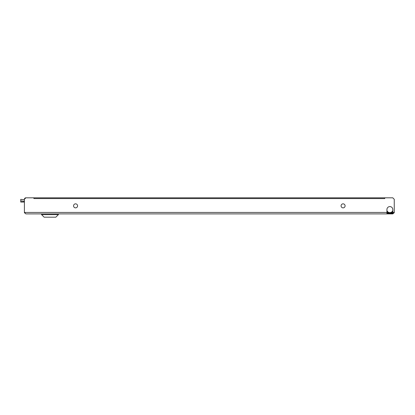 <?xml version="1.0" encoding="UTF-8"?>
<svg xmlns="http://www.w3.org/2000/svg" width="415" height="415" viewBox="0 0 415 415"><rect width="100%" height="100%" fill="white"/><g stroke="black" fill="none" stroke-linecap="round" stroke-linejoin="round"><path stroke-width="0.62" d="M343.086 203.843A2.008 2.008 0 0 0 341.078 205.856A2.008 2.008 0 0 0 343.086 207.863A2.008 2.008 0 0 0 345.093 205.856A2.008 2.008 0 0 0 343.086 203.843M75.572 203.843A2.008 2.008 0 0 0 73.559 205.856A2.008 2.008 0 0 0 75.572 207.863A2.008 2.008 0 0 0 77.579 205.856A2.008 2.008 0 0 0 75.572 203.843M24.407 199.278A1.463 1.463 0 0 1 25.865 197.815L24.407 199.278A1.463 1.463 0 0 1 25.865 197.815L33.906 197.815L33.906 198.583L384.747 198.583L384.747 197.815L392.787 197.815L394.25 199.278L394.25 212.433L392.787 213.896L25.865 213.896L24.407 212.433L24.407 199.278A1.463 1.463 0 0 1 25.865 197.815A1.463 1.463 0 0 0 24.407 199.278A1.463 1.463 0 0 1 25.865 197.815A1.463 1.463 0 0 0 24.407 199.278M386.941 213.699L386.941 209.508A2.926 2.926 0 0 1 389.867 206.587A2.926 2.926 0 0 1 392.787 209.508L392.787 213.699L386.941 213.699L392.787 213.699M392.787 213.896L394.224 212.719L392.787 213.896M394.25 212.433A1.463 1.463 0 0 1 394.224 212.719A1.463 1.463 0 0 0 394.25 212.433L392.787 212.433M386.941 213.165L392.787 213.165L386.941 213.165M392.787 213.066L390.697 213.071M24.433 212.719L25.865 213.896L24.433 212.719A1.463 1.463 0 0 1 24.407 212.433A1.463 1.463 0 0 0 24.433 212.719M387.548 212.34L386.941 212.34M389.037 213.071L386.941 213.071M391.973 213.071L391.973 212.496M386.941 210.561A3.107 3.107 0 0 0 392.787 210.561M392.787 211.173A3.362 3.362 0 0 1 386.941 211.173M386.941 211.702A3.657 3.657 0 0 0 389.446 213.139A3.657 3.657 0 0 1 386.941 211.702M392.787 211.702A3.657 3.657 0 0 1 389.446 213.139A3.657 3.657 0 0 0 392.787 211.702M58.391 214.628L55.833 217.185L44.14 217.185L41.583 214.628L58.391 214.628L58.391 213.896M24.407 202.053L20.75 202.053L24.407 202.053L20.75 202.053L20.75 200.907L24.407 201.291M20.75 200.907L20.75 199.35L24.407 199.734M20.75 201.965L24.407 201.965M386.941 212.433L24.407 212.433M33.906 197.815L384.747 197.815M41.583 214.628L41.583 213.896"/></g></svg>
